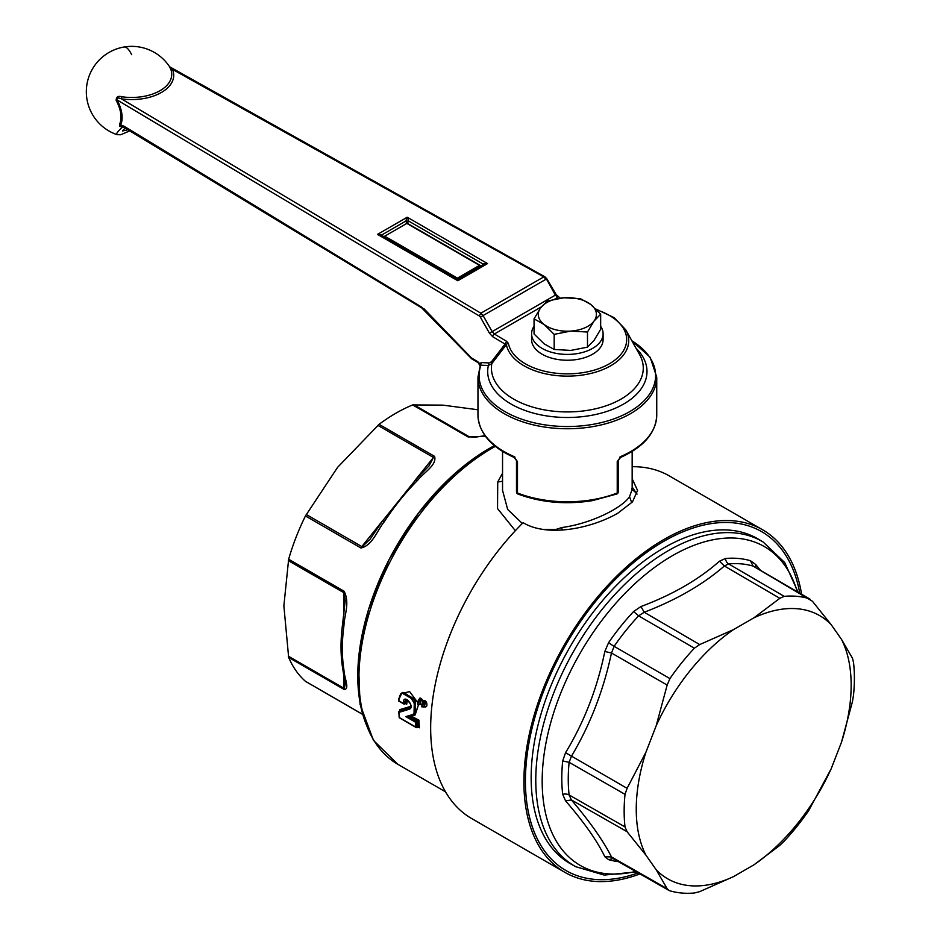<?xml version="1.0" encoding="UTF-8"?>
<svg xmlns="http://www.w3.org/2000/svg" width="940" height="940" viewBox="0 0 940 940"><rect width="100%" height="100%" fill="white"/><g stroke="black" fill="none" stroke-linecap="round" stroke-linejoin="round"><path stroke-width="1.41" d="M549.371 301.247A29.046 16.767 180 0 1 563.871 297.769A29.046 16.767 180 0 1 590.59 304.36A29.046 16.767 180 0 1 594.068 321.01A29.046 16.767 180 0 1 585.326 327.602A29.046 16.767 180 0 1 570.839 331.08A29.046 16.767 180 0 1 544.119 324.488A29.046 16.767 180 0 1 540.629 307.838A29.046 16.767 180 0 1 549.371 301.247M554.177 334.358L544.119 324.488L534.049 318.86L540.629 307.838L547.221 301.047L563.871 297.769L580.52 298.732L590.59 304.36L600.66 314.219L594.068 321.01L587.488 332.031L570.839 331.08L554.177 334.358L554.177 349.457L570.839 350.42L587.488 347.142L587.488 332.031M600.66 314.219L600.66 329.329L594.068 340.351L587.488 347.142M534.049 318.86L534.049 333.97L544.119 343.829L554.177 349.457M384.719 236.175L384.719 236.904L457.404 278.863L479.529 266.091L479.529 265.362L406.844 223.403L384.719 236.175L457.404 278.134L479.529 265.362M457.404 278.134L457.404 278.863M383.379 237.021L457.451 279.615M406.914 223.438L405.728 221.112L408.736 221.112L407.231 223.262L481.503 266.137L483.007 263.987L487.531 263.576L457.804 280.743L456.288 279.415L459.308 279.415L457.804 280.743L377.504 234.389L382.028 234.8A2.232 1.175 -28.6 0 0 381.487 235.94M483.536 265.127A2.232 1.175 -151.4 0 0 483.007 263.987L408.736 221.112L407.231 217.222L405.728 221.112L382.028 234.8L383.532 236.939L384.719 236.257M458.144 279.615L481.656 266.22M122.459 131.013L128.486 129.65M456.676 279.345L381.57 236.187M483.007 265.726L487.531 263.576L407.231 217.222L377.504 234.389L380.853 235.564M458.92 279.345L483.466 265.374M534.049 326.251A35.755 20.645 0 0 0 533.039 327.954A35.755 20.645 0 0 0 531.594 333.771A35.755 20.645 0 0 0 562.261 354.204A35.755 20.645 0 0 0 601.659 339.575A35.755 20.645 0 0 0 603.104 333.771A35.755 20.645 0 0 0 600.66 326.251M123.88 126.865L122.717 126.9A36.613 4.218 145.3 0 0 117.042 134.667L120.731 134.749L130.167 130.684M119.838 126.477L119.592 124.327L122.541 126.418L119.838 126.477A43.534 25.38 -179.5 0 0 122.717 126.9L122.588 126.43M121.859 96.761L121.377 98.829A42.03 24.264 0 0 0 143.526 98.594A42.03 24.264 0 0 0 172.431 69.349L543.755 276.901L480.88 313.208L479.271 315.934L117.007 99.898L116.172 100.369C116.184 96.879 118.088 95.669 121.859 96.761A40.056 23.124 0 0 0 142.974 96.526A40.056 23.124 0 0 0 170.516 68.667A2.232 1.774 156.3 0 0 172.431 69.349C170.41 67.281 169.976 67.046 171.139 68.655M531.594 333.771L531.594 339.599A35.755 20.645 0 0 0 562.261 360.032A35.755 20.645 0 0 0 601.659 345.415A35.755 20.645 0 0 0 603.104 339.599L603.104 333.771M596.653 309.824A59.314 34.251 180 0 1 626.275 343.558A59.314 34.251 180 0 1 584.046 372.463A59.314 34.251 180 0 1 508.399 343.406A2.232 1.81 169 0 0 506.366 344.639L505.062 344.087L491.397 361.865L491.82 363.615L506.366 344.639A61.37 35.426 180 0 0 584.633 374.696A61.37 35.426 180 0 0 625.758 329.834L639.611 354.639A75.929 43.839 180 0 1 588.722 410.157A75.929 43.839 180 0 1 491.82 363.615L488.377 365.495L480.939 365.166L480.152 365.789L481.445 362.558L479.764 363.58L480.234 365.86M508.399 343.406L506.672 341.361L505.062 344.087L492.724 336.731A2.232 1.316 -59.2 0 1 494.334 334.005L492.149 331.62L489.435 333.16L492.724 336.731M122.13 126.312L120.602 125.032A25.462 14.453 -119.2 0 0 117.007 99.898C116.642 97.842 118.099 97.49 121.377 98.829L480.88 313.208L483.089 315.582L492.149 331.62L555.364 295.125L557.655 297.451L554.882 299.049M119.592 124.327C122.259 117.758 121.107 109.769 116.172 100.369M170.516 68.667C169.212 66.153 169.294 66.211 170.763 68.855M479.271 315.934L480.375 317.121L546.011 279.25L543.755 276.901A2.232 1.269 119.2 0 1 544.847 276.783A2.232 1.269 119.2 0 0 544.847 276.783L169.564 66.74A45.367 45.367 0 0 0 86.48 88.078A45.367 45.367 0 0 0 117.042 134.667M471.692 358.728A2.232 0.787 -44.3 0 1 471.516 358.634A2.232 0.787 -44.3 0 1 471.504 357.964L423.881 308.637M125.22 126.888L121.201 125.102M491.397 361.865L488.882 362.934L488.377 365.495A79.653 45.989 180 0 0 589.779 415.633A79.653 45.989 180 0 0 636.016 348.2M478.155 362.676A2.232 1.316 -59.2 0 1 478.131 362.664A2.232 1.316 -59.2 0 1 477.673 361.642L471.504 357.964A2.232 1.316 -59.2 0 0 471.962 358.986A2.232 2.232 0 0 1 471.504 358.622L421.707 307.885A2.232 1.293 121.3 0 0 421.731 307.909A2.232 1.293 121.3 0 1 421.261 306.875L422.812 308.132M428.993 465.935L433.457 457.463A4.465 2.585 -60 0 1 434.574 456.358L379.09 424.328A163.137 94.188 120 0 1 412.672 404.94L442.869 405.128L477.966 409.77M370.078 539.219L360.925 547.985C372.404 545.623 377.069 530.618 384.108 521.982L382.38 521.195L369.996 539.325M345.215 600.472L343.911 592.729A4.465 2.585 -60 0 1 344.134 591.26L288.651 559.23A163.137 94.188 120 0 1 305.441 515.954L337.589 467.345L379.09 424.328M345.215 684.25L344.134 689.466C350.103 689.431 344.193 677.787 343.958 670.044A4.465 2.973 -9.1 0 1 342.665 668.34L345.227 684.285M361.406 713.636A4.465 2.585 -60 0 1 361.171 713.519A4.465 2.585 -60 0 1 360.925 713.343L305.441 681.312A163.137 94.188 120 0 1 288.651 657.424L283.868 605.818L288.651 559.23M484.993 435.666L475.417 437.159L469.272 436.783L474.371 437.241M480.117 363.968L477.673 361.642M305.441 681.312L306.217 681.618L305.441 681.312M429.087 465.817L415.457 480.058L417.524 480.422A163.137 94.188 120 0 0 384.108 521.982M434.574 456.358C437.171 465.041 423.893 472.373 417.524 480.422M342.654 623.655L343.958 625.488A163.137 94.188 120 0 0 343.958 670.044M344.134 591.26C350.103 603.069 344.193 615.359 343.958 625.488M360.925 713.343L362.276 714.189M485.44 436.289L468.155 436.983L469.272 436.783L413.659 404.67M419.087 701.346L417.701 704.107L418.159 701.604L420.192 700.841L419.91 704.601L417.806 704.518L417.818 703.05L417.701 704.107M417.548 703.461L418.488 699.783L420.192 700.841L421.226 700.241L420.298 704.26M421.813 706.481L423.2 703.719L422.272 703.99L422.248 706.868L422.26 703.414M403.848 704.001L398.642 700.993L398.736 698.855L401.862 692.956L398.995 699.243C401.11 680.772 424.363 710.029 412.131 714.694L405.833 716.609L413.024 715.164L414 714.741L412.131 714.694L413.142 715.117L408.254 716.586M398.995 698.514L398.889 700.852L404.505 704.095L403.272 703.355L403.342 701.91L404.611 701.957L404.505 704.095L405.457 703.555L406.691 704.283L407.349 700.077M417.102 727.736L418.112 727.161A188.611 108.899 -60 0 1 417.701 720.909L415.527 722.202A190.844 110.18 -60 0 0 415.844 727.078L399.418 717.596A190.844 110.18 -60 0 1 399.077 712.356L409.452 709.171C415.28 706.939 404.188 693.344 403.342 701.91M631.798 340.644L650.198 357.318L656.743 377.152A89.394 51.606 180 0 1 592.517 426.666A89.394 51.606 180 0 1 477.966 377.152L477.966 415.139A89.394 51.606 180 0 0 513.687 456.417L515.026 457.216L513.687 456.417L517.482 461.622A2.232 1.293 0 0 1 516.495 460.553A2.232 1.293 0 0 0 516.495 460.553L516.495 491.937A2.232 2.232 0 0 0 517.917 494.017C541.029 502.606 565.81 504.815 592.259 500.668L616.781 494.017A2.232 2.232 0 0 0 618.215 491.937A2.232 1.293 0 0 1 617.227 493.007L615.982 493.759M618.215 491.937L618.215 460.553A2.232 1.293 180 0 1 618.215 460.553A2.232 1.293 180 0 1 617.227 461.622L621.011 456.417L619.672 457.216L621.011 456.417A89.394 51.606 180 0 0 656.743 415.139L656.743 377.152M418.147 701.04L419.522 699.184L421.226 700.241L422.33 699.736L422.906 701.98M423.2 703.719L424.304 703.214L422.601 702.157L423.635 701.557M422.319 706.833L424.022 706.974L424.304 703.214L425.338 702.615L424.41 706.633M401.862 692.956L414.34 700.159L414 714.741L414.963 714.189L415.339 699.548L402.884 692.369L401.862 692.956M399.077 712.356L399.054 711.239L399.077 712.356M423.635 701.569L425.338 702.615L426.443 702.11C427.571 706.011 426.701 707.55 423.822 706.739M418.112 727.161L419.44 727.783A187.718 108.382 -60 0 1 418.935 720.158L410.745 715.857M410.663 707.456L399.089 711.227L410.016 707.867C411.567 704.648 410.11 702.004 405.645 699.936L404.611 701.957L406.103 699.795M399.982 710.711L399.994 709.571A187.718 108.382 120 0 0 400.041 710.664M419.228 700.594C419.17 697.527 420.192 697.245 422.33 699.736M422.154 704.342L420.039 704.53M423.341 702.967C423.282 699.912 424.316 699.618 426.443 702.11M405.457 703.555L406.691 704.283L405.446 703.555L405.563 701.405L406.82 701.452M411.697 715.986L415.139 714.964L418.488 704.789M418.006 702.861L409.617 691.617L400.804 693.755M417.701 720.909L418.935 720.158M418.183 727.125L419.44 727.783L418.253 727.102M400.005 710.687L399.994 709.571L410.909 706.293M632.162 451.423L632.162 489.27L629.542 496.696C621.798 508.258 590.72 523.686 561.756 527.552L555.916 529.467L556.316 530.289M543.308 529.432L555.916 529.467L556.269 530.289M522.323 523.474L507.659 509.421L502.548 490.363M515.343 530.701L497.53 508.575L497.73 481.997L502.548 473.196M841.465 639.294A151.963 87.737 -60 0 1 841.465 742.283L852.462 701.604L853.52 695.001A162.808 94 -60 0 0 853.52 662.418L852.462 658.212L841.465 639.294L831.207 624.701L812.395 601.212L753.105 566.091L810.01 599.144M808.611 598.533A162.808 94 -60 0 0 784.183 596.348L779.848 598.31L753.951 617.803A151.963 87.737 -60 0 1 831.207 624.701M753.951 617.803L733.447 629.636A151.963 87.737 120 0 0 692.181 668.082A151.963 87.737 120 0 0 656.191 725.739L667.165 685.06L611.482 653.006C603.48 690.512 590.12 724.94 571.414 756.277L569.123 762.317L625.018 794.347L627.098 788.331L565.551 752.693L562.684 760.989L569.123 762.317A163.149 94.188 -60 0 0 569.123 794.97L571.414 799.952C590.12 822.007 603.48 841.006 611.482 856.951L612.915 858.49L668.716 890.309L667.165 888.723L611.482 856.951L604.82 856.728L608.615 859.642L613.009 858.537M841.465 742.283L831.207 768.72A151.963 87.737 120 0 1 795.216 826.377A151.963 87.737 120 0 1 753.951 864.823L733.447 876.656A151.963 87.737 120 0 1 656.191 869.759L645.945 855.177A151.963 87.737 120 0 1 645.945 752.176L656.191 725.739M831.207 768.72L808.611 810.75A162.808 94 -60 0 1 794.465 829.468A162.808 94 -60 0 1 784.183 841.147L779.848 845.366L753.951 864.823M733.447 629.636L699.712 644.57L644.229 612.257L638.613 615.865L694.366 648.201L699.712 644.57M667.165 685.06L669.926 678.598A162.808 94 -60 0 1 684.085 659.88A162.808 94 -60 0 1 694.366 648.201M645.945 752.176L627.098 788.331M645.945 855.177L627.098 831.724L625.018 826.93A162.808 94 -60 0 1 625.018 794.347M656.191 869.759L667.165 888.723M733.447 876.656L699.712 891.637L694.366 893A162.808 94 -60 0 1 669.926 890.815L668.716 890.309M561.756 527.552L562.226 530.054M632.162 488.788L637.038 494.099M632.162 487.038L636.415 493.277M784.183 596.348L728.618 563.906L724.376 565.998L719.488 561.204C698.643 579.639 672.464 594.75 640.951 606.547L644.229 612.257C676.283 599.943 702.991 584.527 724.376 565.998L779.848 598.31M669.926 678.598L614.125 646.332L611.482 653.006L604.82 651.479C597.253 688.315 584.163 722.049 565.551 752.693M801.585 594.209A197.776 114.187 120 0 0 762.634 529.796A197.776 114.187 120 0 0 610.225 582.777A197.776 114.187 120 0 0 523.897 781.81A197.776 114.187 120 0 0 564.858 872.343L471.622 818.517A197.776 114.187 120 0 1 430.661 727.983A197.776 114.187 120 0 1 523.11 522.687C548.149 537.891 592.846 527.822 617.921 513.123L632.491 501.878L637.555 490.469L632.162 478.742M762.634 529.796L669.398 475.969A197.776 114.187 120 0 0 632.162 466.698M760.225 570.039L755.607 564.423L755.654 567.372M755.607 564.423L750.449 560.722L753.105 566.091A163.149 94.188 -60 0 0 728.618 563.906A6.709 5.076 85 0 1 725.457 558.489L719.488 561.204M640.951 606.547L633.607 611.529L638.613 615.865A163.149 94.188 -60 0 0 628.308 627.567A163.149 94.188 -60 0 0 614.125 646.332A6.709 0.764 34.6 0 1 608.615 642.607L604.82 651.479M625.018 826.93L569.123 794.97A6.709 4.312 -6.5 0 0 562.684 794.3L565.551 800.868L571.414 799.952L627.098 831.724M565.551 800.868C584.151 822.347 597.253 840.971 604.82 856.728M564.858 872.343A197.776 114.187 120 0 0 639.976 873.918M799.764 593.152A195.661 112.965 120 0 0 761.611 531.64L761.576 531.617A195.661 112.965 120 0 0 761.576 531.617A195.661 112.965 120 0 0 597.417 599.156A195.661 112.965 120 0 0 565.915 870.522A195.661 112.965 120 0 0 565.927 870.522L565.951 870.534A195.661 112.965 120 0 0 638.143 872.884M761.611 531.64A195.661 112.965 120 0 0 597.441 599.18A195.661 112.965 120 0 0 565.951 870.534M575.774 866.704L571.168 864.166A187.554 108.288 -60 0 1 600.19 603.409A187.554 108.288 -60 0 1 758.698 539.337L763.198 542.063A187.436 108.218 120 0 0 604.784 606.089A187.436 108.218 -60 0 0 575.774 866.704L604.22 875.081L636.439 871.909M131.694 54.684A45.367 10.434 -99.6 0 0 124.115 47M546.446 278.969L555.364 295.125L556.174 294.631L546.81 278.769L544.847 276.783M541.393 306.839L494.334 334.005L506.672 341.361M123.633 125.96L421.261 306.875M480.375 317.121L489.435 333.16M488.882 362.934L481.445 362.558M377.845 425.35L433.457 457.463L414.575 480.939M383.097 520.114L361.818 546.575L306.217 514.462M288.298 560.628L343.911 592.729L343.911 614.619M343.911 675.484L343.911 688.245L288.298 656.144M631.88 340.797A88.266 50.96 180 0 1 592.2 424.469A88.266 50.96 180 0 1 480.939 365.166M617.227 461.622L617.227 493.007A89.394 51.606 180 0 1 592.517 499.704A89.394 51.606 180 0 1 517.482 493.007A2.232 1.293 180 0 1 516.495 491.937M517.482 461.622L517.482 493.007L518.727 493.759M362.288 714.212L305.664 681.477M305.441 515.954L360.925 547.985M288.651 657.424L344.134 689.466M412.672 404.94L468.155 436.983M415.527 722.202L405.833 716.609M408.36 716.574L416.784 721.438A189.951 109.675 -60 0 0 417.16 727.713M409.452 709.171L410.24 707.691M494.44 445.654A185.486 107.09 120 0 0 367.046 726.444M417.666 720.921L409.523 716.221M495.345 446.382A187.718 108.382 120 0 0 369.749 611.505A187.718 108.382 120 0 0 397.808 764.291L373.462 740.368L360.044 704.33L358.399 659.504L368.457 609.696L389.278 559.183L418.993 512.359L455.031 473.337L494.287 445.525M415.139 714.964L414.117 714.553M502.548 481.257L497.73 481.997M629.542 496.696L631.727 502.724M750.449 560.722A166.498 96.127 120 0 0 725.457 558.489M633.607 611.529A166.498 96.127 120 0 0 623.091 623.467A166.498 96.127 120 0 0 608.615 642.607M562.684 760.989A166.498 96.127 120 0 0 562.684 794.3M608.615 859.642A166.498 96.127 120 0 0 618.496 861.675M635.628 871.439A184.087 106.279 -60 0 1 542.921 796.815A184.087 106.279 -60 0 1 609.942 610.166A184.087 106.279 -60 0 1 797.284 591.707M122.494 130.766L125.443 127.817M421.707 307.885L122.306 126.383M595.901 309.072L614.184 317.661L625.758 329.834M560.205 298.133L556.174 294.631M480.27 366.048L478.131 362.664L471.962 358.986M477.966 377.152L480.234 365.789M415.457 480.058L382.38 521.195M345.227 600.343L342.642 623.702C340.48 639.752 340.48 654.628 342.654 668.34M424.915 706.469L421.919 706.904L421.884 705.447M618.215 460.553L620.564 457.439C643.818 446.97 655.885 432.87 656.743 415.139M477.966 415.139C478.824 432.87 490.88 446.97 514.145 457.439L516.495 460.553M416.397 727.642L399.195 717.702L398.807 711.756M420.791 704.084L419.91 704.601M633.243 466.698L632.162 466.076M502.548 490.492L502.548 451.423M445.525 791.832L397.808 764.291M632.068 488.401C630.787 488.072 632.35 489.752 636.756 493.43M798.084 592.177L784.724 562.578L763.198 542.063"/></g></svg>
